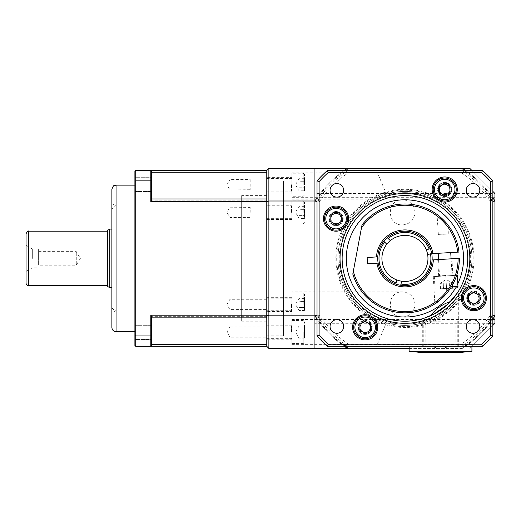 <?xml version="1.0" encoding="UTF-8"?>
<svg xmlns="http://www.w3.org/2000/svg" width="521" height="521" viewBox="0 0 521 521"><rect width="100%" height="100%" fill="white"/><g stroke="black" fill="none" stroke-linecap="round" stroke-linejoin="round"><path stroke-width="0.39" stroke-dasharray="2.6 1.95" d="M444.426 252.932L450.724 252.561L444.426 252.932M457.308 275.238L456.683 275.27A54.425 54.425 0 0 1 446.829 293.154L445.813 275.915L438.708 276.332L452.918 275.498L433.277 276.658L456.683 275.27L434.319 276.592L456.683 275.27L445.813 275.915L446.829 293.154L441.307 298.898M445.846 275.915L439.125 276.312L445.846 275.915M443.371 234.118L438.356 234.417L443.371 234.118M443.358 234.274L448.496 233.968L443.358 234.274M456.793 287.846L450.47 288.224M443.56 288.627L452.586 288.1L440.519 288.81L443.56 288.627L443.241 283.196L440.212 283.365L446.028 279.536L452.267 282.662L443.241 283.196M440.519 288.81L440.199 283.378L443.195 283.203L443.514 288.634M449.271 282.838L449.59 288.276M452.586 288.1L452.267 282.662L449.226 282.844L449.545 288.276M443.195 283.203L449.226 282.844M423.944 238.931A27.216 27.216 0 0 0 378.572 251.682A27.216 27.216 0 0 0 412.3 284.603A27.216 27.216 0 0 0 423.944 238.931A27.216 27.216 0 0 0 377.771 256.866L376.507 256.938A28.466 28.466 0 0 1 432.997 253.603L431.74 253.681A27.216 27.216 0 0 0 423.944 238.931M430.346 248.66A27.216 27.216 0 0 1 431.707 253.493M400.675 285.287A27.216 27.216 0 0 0 432.104 259.946L433.368 259.875A28.466 28.466 0 0 1 376.878 263.209L378.142 263.131A27.216 27.216 0 0 0 400.675 285.287A27.216 27.216 0 0 1 395.81 284.043M383.795 241.275A27.216 27.216 0 0 1 387.298 237.68M426.295 249.8L429.128 248.999M396.123 282.818L396.846 279.966M401.717 281.21L400.988 284.062M430.489 253.838L427.65 254.632M421.02 241.926A23.028 23.028 0 0 0 382.629 252.718A23.028 23.028 0 0 0 411.167 280.572A23.028 23.028 0 0 0 421.02 241.926M388.204 238.566L390.314 240.624M386.803 244.219L384.693 242.161M438.356 234.417L437.028 214.45C438.057 214.626 447.519 223.717 447.969 225.085L448.334 233.825M446.829 293.154A54.425 54.425 0 0 0 456.683 275.27M433.368 259.875L459.366 258.338A54.425 54.425 0 0 1 352.808 274.046L362.017 224.942A54.425 54.425 0 0 1 458.994 252.073L457.738 252.144A53.168 53.168 0 0 0 361.489 227.762M457.738 252.144L432.997 253.603M376.507 256.938L367.142 257.491L367.507 263.763L376.878 263.209M353.336 271.226A53.168 53.168 0 0 0 458.109 258.416M444.83 259.197L437.725 259.614L444.83 259.197M456.227 189.52A11.514 11.514 0 0 1 438.956 199.491A11.514 11.514 0 0 1 438.956 179.55A11.514 11.514 0 0 1 456.227 189.52M444.713 183.477L439.477 186.498L439.477 192.542L444.713 195.564L449.942 192.542L449.942 186.498L444.713 183.477M347.566 218.631A11.514 11.514 0 0 1 330.294 228.602A11.514 11.514 0 0 1 330.294 208.66A11.514 11.514 0 0 1 347.566 218.631M336.052 212.594L330.815 215.609L330.815 221.653L336.052 224.675L341.281 221.653L341.281 215.609L336.052 212.594M304.459 332.079L304.459 321.822L304.459 332.079M304.459 335.101L304.459 326.035L304.459 338.122L304.459 335.101L299.015 335.101L299.015 338.122L299.015 335.101L304.459 335.101M291.897 332.079L291.897 320.565L291.897 332.079M304.459 326.035L299.015 326.035L295.531 332.079L299.015 338.122L304.459 338.122M299.015 329.057L299.015 335.101L299.015 329.057L304.459 329.057L299.015 329.057L299.015 326.035L299.015 329.057M304.459 304.44L304.459 294.183L304.459 304.44M304.459 307.462L304.459 298.396L304.459 310.483L304.459 307.462L299.015 307.462L299.015 310.483L299.015 307.462L304.459 307.462M291.897 304.44L291.897 317.002L291.897 304.44M304.459 298.396L299.015 298.396L295.531 304.44L299.015 310.483L304.459 310.483M299.015 301.418L299.015 307.462L299.015 301.418L304.459 301.418L299.015 301.418L299.015 298.396L299.015 301.418M409.122 348.419L440.525 348.419L429.252 346.328L471.922 346.328L451.798 346.328L440.525 348.419L462.342 348.419A106.759 106.759 0 0 0 492.859 318.969M471.922 351.349L409.122 351.349M440.525 346.328L458.317 346.328L440.525 346.328M458.317 352.606L422.733 352.606M461.73 346.328L348.145 346.328A104.662 104.662 0 0 1 317.022 315.198L317.022 201.614A104.662 104.662 0 0 1 348.145 170.491L461.73 170.491A104.662 104.662 0 0 1 492.859 201.614L492.859 315.198A104.662 104.662 0 0 1 461.73 346.328L462.342 348.419A106.759 106.759 0 0 0 494.95 315.811M464.979 346.328L482.472 346.328A117.225 117.225 0 0 0 492.859 335.941L492.859 318.448A60.052 42.462 90 0 1 492.352 318.429A106.037 106.037 0 0 1 464.96 345.82A60.052 42.462 180 0 1 464.979 346.328L344.895 346.328A60.052 42.462 180 0 1 344.915 345.82A106.037 106.037 0 0 1 317.53 318.429A60.052 42.462 -90 0 1 317.022 318.448L317.022 198.364A60.052 42.462 -90 0 1 317.53 198.384A106.037 106.037 0 0 1 344.915 170.999A60.052 42.462 0 0 1 344.895 170.491L327.403 170.491A117.225 117.225 0 0 0 317.022 180.872L317.022 198.364M440.525 321.203L423.775 321.203L440.525 321.203M150.81 201.614L266.778 201.614L268.875 201.002L268.875 315.811L266.778 315.198L266.778 170.491L150.81 170.491L151.65 171.324L151.65 200.344L151.65 171.324L151.65 200.344L150.81 201.614L150.81 180.872L151.65 181.184M134.9 181.184L134.9 171.324L135.74 170.491L135.74 180.872L134.9 181.184L134.9 345.488L135.74 346.328L266.778 346.328L266.778 315.198L150.81 315.198L150.81 335.941L151.65 335.628L151.65 345.488L151.65 316.475L150.81 315.198M266.778 344.55L266.778 316.664L266.778 344.55L151.65 344.55L151.65 345.488L150.81 346.328L151.65 345.488M348.757 344.231A102.578 102.578 0 0 1 319.113 314.586L319.113 202.226A102.578 102.578 0 0 1 348.757 172.581L461.118 172.581A102.578 102.578 0 0 1 490.762 202.226L490.762 314.586A102.578 102.578 0 0 1 461.118 344.231L348.757 344.231L344.915 345.82M404.941 191.422A66.988 66.988 0 0 0 346.927 291.897A66.988 66.988 0 0 0 462.948 291.897A66.988 66.988 0 0 0 404.941 191.422A66.988 66.988 0 0 1 471.922 258.409A66.988 66.988 0 0 1 404.941 325.391A66.988 66.988 0 0 1 337.953 258.409A66.988 66.988 0 0 1 404.941 191.422A66.988 66.988 0 0 0 337.953 258.409A66.988 66.988 0 0 0 404.941 325.391A66.988 66.988 0 0 0 471.922 258.409A66.988 66.988 0 0 0 404.941 191.422M317.022 318.969A106.759 106.759 0 0 0 344.374 346.328M344.374 170.491A106.759 106.759 0 0 0 317.022 197.843M492.859 197.843A106.759 106.759 0 0 0 465.5 170.491M494.95 201.002A106.759 106.759 0 0 0 462.342 168.394M492.859 325.391L469.831 348.419L494.95 323.3L494.95 319.516L494.95 323.3L473.609 344.635L494.95 323.3L494.95 193.512L494.95 197.296L494.95 193.512L469.831 168.394L375.693 168.394L386.1 193.512L314.925 193.512L314.925 168.394L268.875 168.394L266.778 170.491M266.778 346.328L268.875 348.419L314.925 348.419L314.925 323.3L386.1 323.3L386.1 193.512L494.95 193.512M462.342 348.419L314.925 348.419L314.925 315.811L268.875 315.811L268.875 348.419M268.875 168.394L268.875 201.002L314.925 201.002L314.925 193.512M314.925 323.3L314.925 315.811A106.759 106.759 0 0 0 347.533 348.419M375.693 168.394L314.925 168.394L314.925 201.002A106.759 106.759 0 0 1 347.533 168.394M375.693 348.419L386.1 323.3L494.95 323.3M471.922 170.491L492.859 191.422M414.996 304.44C414.241 296.827 410.053 292.639 402.44 291.884C386.308 291.278 386.308 317.608 402.44 317.002C410.053 316.24 414.241 312.053 414.996 304.44M291.897 344.635L291.897 319.516L291.897 344.635L473.609 344.635M291.897 193.512L291.897 172.177L291.897 193.512M291.897 184.734L291.897 173.219L291.897 184.734M414.996 212.373C414.241 204.76 410.053 200.572 402.44 199.81C386.308 199.204 386.308 225.541 402.44 224.929C410.053 224.173 414.241 219.986 414.996 212.373M291.897 212.373L291.897 199.81L291.897 212.373M314.925 315.811L314.925 201.002M114.809 257.752L114.809 310.737L114.809 257.752M111.878 307.807L114.809 310.737L116.059 310.737L116.059 206.075L116.059 310.737L111.878 313.154L111.878 203.659L116.059 206.075L114.809 206.075L111.878 209.006L111.878 307.807L111.878 209.006M111.878 258.038L111.878 287.716L111.878 258.038M109.781 229.103L109.781 287.716M38.613 251.617L76.287 251.617L80.364 258.409L76.287 265.196L76.287 251.617L76.287 265.196L38.613 265.196L38.613 251.617L38.613 265.196M107.691 286.504L107.691 230.308M107.691 258.409L107.691 231.194L107.691 258.409M26.05 283.105L26.05 233.708M26.05 258.409L26.05 245.358L26.05 258.409M38.613 258.409L38.613 248.986L38.613 258.409M32.328 258.409L32.328 248.986L32.328 258.409M111.878 327.488L111.878 189.325M134.9 331.675L134.9 185.144L134.9 331.675M151.65 177.277L151.65 191.513L151.65 177.277L151.65 191.513L151.65 177.277L134.9 177.277L134.9 191.513L134.9 177.277L134.9 191.513L134.9 177.277L151.65 177.277M134.9 335.628L135.74 335.941L135.74 180.872L150.81 180.872L150.81 170.491L135.74 170.491M151.65 171.324L150.81 170.491M150.81 346.328L150.81 335.941L135.74 335.941L135.74 346.328M266.778 317.856L151.65 317.856L151.65 316.475L151.65 335.628M151.65 339.536L151.65 325.299L151.65 339.536L151.65 325.299L151.65 339.536L134.9 339.536L134.9 325.299L134.9 339.536L134.9 325.299L134.9 339.536L151.65 339.536M151.65 317.856L151.65 344.55M151.65 198.963L266.778 198.963M266.778 172.262L151.65 172.262M463.553 258.409A58.612 58.612 0 0 0 375.634 207.645A58.612 58.612 0 0 0 375.634 309.168A58.612 58.612 0 0 0 463.553 258.409M457.809 283.711A58.612 58.612 0 0 1 455.575 287.918M427.734 316.924L430.431 315.798A62.8 62.8 0 0 1 344.563 275.681A62.8 62.8 0 0 1 396.214 196.215A62.8 62.8 0 0 1 450.619 301.503M457.464 292.828L458.317 291.486L457.464 292.828M424.048 318.227L422.733 318.631L424.048 318.227M336.052 231.194A12.563 12.563 0 0 0 346.927 212.353A12.563 12.563 0 0 0 325.169 212.353A12.563 12.563 0 0 0 336.052 231.194M432.15 189.52A12.563 12.563 0 0 0 450.991 200.396A12.563 12.563 0 0 0 450.991 178.638A12.563 12.563 0 0 0 432.15 189.52M473.823 285.619A12.563 12.563 0 0 0 462.948 304.459A12.563 12.563 0 0 0 484.706 304.459A12.563 12.563 0 0 0 473.823 285.619M485.338 298.181A11.514 11.514 0 0 1 468.073 308.152A11.514 11.514 0 0 1 468.073 288.211A11.514 11.514 0 0 1 485.338 298.181M377.725 327.292A12.563 12.563 0 0 0 358.884 316.416A12.563 12.563 0 0 0 358.884 338.175A12.563 12.563 0 0 0 377.725 327.292M376.676 327.292A11.514 11.514 0 0 1 359.412 337.263A11.514 11.514 0 0 1 359.412 317.322A11.514 11.514 0 0 1 376.676 327.292M336.846 197.107A6.786 6.786 0 0 0 342.727 186.922A6.786 6.786 0 0 0 330.972 186.922A6.786 6.786 0 0 0 336.846 197.107M466.243 190.315A6.786 6.786 0 0 0 476.422 196.196A6.786 6.786 0 0 0 476.422 184.441A6.786 6.786 0 0 0 466.243 190.315M473.029 319.712A6.786 6.786 0 0 0 467.148 329.891A6.786 6.786 0 0 0 478.903 329.891A6.786 6.786 0 0 0 473.029 319.712M343.639 326.498A6.786 6.786 0 0 0 333.453 320.617A6.786 6.786 0 0 0 333.453 332.372A6.786 6.786 0 0 0 343.639 326.498M317.022 318.448L317.022 335.941A117.225 117.225 0 0 0 327.403 346.328L344.895 346.328M482.472 170.491L464.979 170.491A60.052 42.462 0 0 1 464.96 170.999A106.037 106.037 0 0 1 492.352 198.384A60.052 42.462 90 0 1 492.859 198.364L492.859 180.872A117.225 117.225 0 0 0 482.472 170.491M344.895 170.491L464.979 170.491M319.113 202.226L317.53 198.384M319.113 314.586L317.53 318.429M348.757 172.581L344.915 170.999M461.118 172.581L464.96 170.999M490.762 202.226L492.352 198.384M492.859 198.364L492.859 318.448M490.762 314.586L492.352 318.429M461.118 344.231L464.96 345.82M404.941 192.679A65.731 65.731 0 0 0 348.015 291.272A65.731 65.731 0 0 0 461.86 291.272A65.731 65.731 0 0 0 404.941 192.679M299.015 209.351L299.015 215.394L299.015 209.351L304.459 209.351L304.459 215.394L304.459 206.329L304.459 209.351L299.015 209.351M304.459 206.329L299.015 206.329L295.531 212.373L299.015 218.416L299.015 215.394L299.015 218.416L304.459 218.416L304.459 215.394L304.459 218.416M299.015 215.394L304.459 215.394L299.015 215.394M304.459 212.373L304.459 202.115L304.459 212.373M299.015 181.712L299.015 187.755L299.015 181.712L304.459 181.712L304.459 187.755L304.459 178.69L304.459 181.712L299.015 181.712M304.459 178.69L299.015 178.69L295.531 184.734L299.015 190.777L299.015 187.755L299.015 190.777L304.459 190.777L304.459 187.755L304.459 190.777M299.015 187.755L304.459 187.755L299.015 187.755M304.459 184.734L304.459 174.476L304.459 184.734M359.933 330.314L365.162 333.336L370.398 330.314L370.398 324.277L365.162 321.255L359.933 324.277L359.933 330.314M468.594 301.203L473.823 304.225L479.06 301.203L479.06 295.16L473.823 292.138L468.594 295.16L468.594 301.203M471.922 258.409A66.988 66.988 0 0 1 371.447 316.416A66.988 66.988 0 0 1 371.447 200.396A66.988 66.988 0 0 1 471.922 258.409M474.019 258.409A69.078 69.078 0 0 0 370.398 198.586A69.078 69.078 0 0 0 370.398 318.233A69.078 69.078 0 0 0 474.019 258.409M266.778 212.373L266.778 206.095L266.778 212.373M291.897 205.254L291.897 219.491L291.897 205.254L266.778 205.254L266.778 219.491L266.778 205.254M250.034 212.373L250.034 207.378L250.034 212.373M250.184 212.373L250.184 207.221L250.184 212.373M229.937 212.373L229.937 207.221L229.937 212.373M266.778 184.734L266.778 191.018L266.778 184.734M291.897 177.615L291.897 191.852L291.897 177.615L266.778 177.615L266.778 191.852L266.778 177.615M250.034 179.738L250.184 189.885L250.184 179.589L229.937 179.589L229.937 189.885L250.034 189.729M229.937 189.885L229.937 179.589L226.967 184.734L229.937 189.885M371.447 327.292A6.278 6.278 0 0 0 362.023 321.854A6.278 6.278 0 0 0 362.023 332.737A6.278 6.278 0 0 0 371.447 327.292A6.278 6.278 0 0 1 365.162 333.577A6.278 6.278 0 0 1 358.884 327.292A6.278 6.278 0 0 1 365.162 321.014A6.278 6.278 0 0 1 371.447 327.292M358.051 327.292A7.118 7.118 0 0 0 368.725 333.46A7.118 7.118 0 0 0 368.725 321.131A7.118 7.118 0 0 0 358.051 327.292A7.118 7.118 0 0 0 368.725 333.46A7.118 7.118 0 0 0 368.725 321.131A7.118 7.118 0 0 0 358.051 327.292M370.164 327.292A4.995 4.995 0 0 0 362.668 322.968A4.995 4.995 0 0 0 362.668 331.623A4.995 4.995 0 0 0 370.164 327.292M370.314 327.292A5.145 5.145 0 0 0 365.162 322.147A5.145 5.145 0 0 0 360.018 327.292A5.145 5.145 0 0 0 365.162 332.444A5.145 5.145 0 0 0 370.314 327.292M360.018 327.292A5.145 5.145 0 0 0 367.741 331.753A5.145 5.145 0 0 0 367.741 322.838A5.145 5.145 0 0 0 360.018 327.292M480.108 298.181A6.278 6.278 0 0 0 470.684 292.743A6.278 6.278 0 0 0 470.684 303.619A6.278 6.278 0 0 0 480.108 298.181A6.278 6.278 0 0 1 473.823 304.459A6.278 6.278 0 0 1 467.545 298.181A6.278 6.278 0 0 1 473.823 291.897A6.278 6.278 0 0 1 480.108 298.181M473.823 305.299A7.118 7.118 0 0 0 479.991 294.619A7.118 7.118 0 0 0 467.663 294.619A7.118 7.118 0 0 0 473.823 305.299A7.118 7.118 0 0 0 479.991 294.619A7.118 7.118 0 0 0 467.663 294.619A7.118 7.118 0 0 0 473.823 305.299M478.825 298.181A4.995 4.995 0 0 0 473.823 293.186A4.995 4.995 0 0 0 468.828 298.181A4.995 4.995 0 0 0 473.823 303.176A4.995 4.995 0 0 0 478.825 298.181M473.823 293.03A5.145 5.145 0 0 0 468.679 298.181A5.145 5.145 0 0 0 473.823 303.326A5.145 5.145 0 0 0 478.975 298.181A5.145 5.145 0 0 0 473.823 293.03M473.823 303.326A5.145 5.145 0 0 0 478.285 295.609A5.145 5.145 0 0 0 469.369 295.609A5.145 5.145 0 0 0 473.823 303.326M449.708 189.52A4.995 4.995 0 0 0 444.713 184.525A4.995 4.995 0 0 0 439.717 189.52A4.995 4.995 0 0 0 444.713 194.515A4.995 4.995 0 0 0 449.708 189.52M439.561 189.52A5.145 5.145 0 0 0 444.713 194.665A5.145 5.145 0 0 0 449.857 189.52A5.145 5.145 0 0 0 444.713 184.369A5.145 5.145 0 0 0 439.561 189.52M449.857 189.52A5.145 5.145 0 0 0 442.14 185.059A5.145 5.145 0 0 0 442.14 193.975A5.145 5.145 0 0 0 449.857 189.52M450.991 189.52A6.278 6.278 0 0 0 441.574 184.082A6.278 6.278 0 0 0 441.574 194.958A6.278 6.278 0 0 0 450.991 189.52A6.278 6.278 0 0 1 444.713 195.798A6.278 6.278 0 0 1 438.428 189.52A6.278 6.278 0 0 1 444.713 183.236A6.278 6.278 0 0 1 450.991 189.52M451.831 189.52A7.118 7.118 0 0 0 441.15 183.353A7.118 7.118 0 0 0 441.15 195.681A7.118 7.118 0 0 0 451.831 189.52A7.118 7.118 0 0 0 441.15 183.353A7.118 7.118 0 0 0 441.15 195.681A7.118 7.118 0 0 0 451.831 189.52M341.047 218.631A4.995 4.995 0 0 0 336.052 213.636A4.995 4.995 0 0 0 331.056 218.631A4.995 4.995 0 0 0 336.052 223.633A4.995 4.995 0 0 0 341.047 218.631M336.052 223.783A5.145 5.145 0 0 0 341.196 218.631A5.145 5.145 0 0 0 336.052 213.486A5.145 5.145 0 0 0 330.9 218.631A5.145 5.145 0 0 0 336.052 223.783M336.052 213.486A5.145 5.145 0 0 0 331.59 221.21A5.145 5.145 0 0 0 340.506 221.21A5.145 5.145 0 0 0 336.052 213.486M342.33 218.631A6.278 6.278 0 0 0 332.912 213.193A6.278 6.278 0 0 0 332.912 224.076A6.278 6.278 0 0 0 342.33 218.631A6.278 6.278 0 0 1 336.052 224.916A6.278 6.278 0 0 1 329.767 218.631A6.278 6.278 0 0 1 336.052 212.353A6.278 6.278 0 0 1 342.33 218.631M336.052 211.519A7.118 7.118 0 0 0 329.884 222.193A7.118 7.118 0 0 0 342.212 222.193A7.118 7.118 0 0 0 336.052 211.519A7.118 7.118 0 0 0 329.884 222.193A7.118 7.118 0 0 0 342.212 222.193A7.118 7.118 0 0 0 336.052 211.519M266.778 332.079L266.778 325.801L266.778 332.079M291.897 339.197L291.897 324.961L291.897 339.197L266.778 339.197L266.778 324.961L266.778 339.197M266.778 304.44L266.778 310.724L266.778 304.44M291.897 311.558L291.897 297.322L291.897 311.558L266.778 311.558L266.778 297.322L266.778 311.558M229.937 304.44L229.937 309.591L229.937 304.44M241.659 195.609L241.659 321.203L241.659 195.609L266.778 195.609L266.778 321.203L266.778 195.609M266.778 180.956L266.778 335.856L266.778 180.956L283.528 180.956L283.528 335.856L283.528 180.956M266.778 326.934L266.778 337.224L266.778 326.934L229.937 326.934L229.937 337.224L229.937 326.934L226.967 332.079L229.937 337.224L266.778 337.224M445.82 275.498L439.522 275.87L445.82 275.498M451.303 286.915L457.972 286.524M303.202 332.079L303.202 343.593L303.202 332.079M303.202 304.44L303.202 292.926L303.202 304.44M28.564 231.194L28.564 285.619M116.059 185.144L116.059 331.675M303.202 212.373L303.202 200.859L303.202 212.373M303.202 184.734L303.202 173.219L303.202 184.734M404.941 190.165A68.244 68.244 0 0 1 464.035 292.528A68.244 68.244 0 0 1 345.84 292.528A68.244 68.244 0 0 1 404.941 190.165M291.48 212.373L291.48 206.095L291.48 212.373M291.48 184.734L291.48 191.018L291.48 184.734M371.864 327.292A6.701 6.701 0 0 1 361.815 333.095A6.701 6.701 0 0 1 361.815 321.496A6.701 6.701 0 0 1 371.864 327.292M480.525 298.181A6.701 6.701 0 0 1 470.476 303.977A6.701 6.701 0 0 1 470.476 292.379A6.701 6.701 0 0 1 480.525 298.181M451.407 189.52A6.701 6.701 0 0 1 441.359 195.316A6.701 6.701 0 0 1 441.359 183.718A6.701 6.701 0 0 1 451.407 189.52M342.746 218.631A6.701 6.701 0 0 1 332.698 224.434A6.701 6.701 0 0 1 332.698 212.835A6.701 6.701 0 0 1 342.746 218.631M291.48 332.079L291.48 325.801L291.48 332.079M291.48 304.44L291.48 310.724L291.48 304.44M452.502 275.518L452.059 275.127L451.095 258.826M439.125 276.312L439.522 275.87L438.558 259.569M434.319 276.592L434.983 287.879L436.311 289.057M433.277 276.658L434.879 303.854M437.725 259.614L438.708 276.332M451.928 258.781L452.918 275.498M291.897 343.593L303.202 343.593L304.459 342.336M291.897 320.565L303.202 320.565L304.459 321.822M291.897 315.954L303.202 315.954L304.459 314.697M291.897 292.926L303.202 292.926L304.459 294.183M457.269 346.328L457.269 321.203M423.775 346.328L423.775 321.203M455.178 346.328L455.178 321.203M425.872 346.328L425.872 321.203M402.44 291.884L291.897 291.884M402.44 317.002L291.897 317.002M494.95 319.516L291.897 319.516M291.897 197.296L494.95 197.296M291.897 172.177L473.609 172.177M291.897 224.929L402.44 224.929M291.897 199.81L402.44 199.81M26.05 271.454L32.328 267.827L38.613 267.827M26.05 245.358L32.328 248.986L38.613 248.986M134.9 325.299L151.65 325.299L134.9 325.299M134.9 191.513L151.65 191.513L134.9 191.513M266.778 316.664L151.65 316.664L266.778 316.664M266.778 200.149L151.65 200.149L266.778 200.149M458.317 346.328L458.317 291.486M422.733 346.328L422.733 318.631M304.459 202.115L303.202 200.859L291.897 200.859M304.459 222.63L303.202 223.887L291.897 223.887M304.459 174.476L303.202 173.219L291.897 173.219M304.459 194.991L303.202 196.248L291.897 196.248M291.897 205.671L291.48 206.095L266.778 206.095M291.897 219.067L291.48 218.651L266.778 218.651M266.778 219.491L291.897 219.491M250.034 217.368L229.937 217.518L226.967 212.373L229.937 207.221L250.034 207.378M291.897 178.039L291.48 178.456L266.778 178.456M291.897 191.435L291.48 191.018L266.778 191.018M266.778 191.852L291.897 191.852M291.897 325.378L291.48 325.801L266.778 325.801M291.897 338.774L291.48 338.357L266.778 338.357M291.897 324.961L266.778 324.961M291.897 297.745L291.48 298.162L266.778 298.162M291.897 311.141L291.48 310.724L266.778 310.724M291.897 297.322L266.778 297.322M266.778 299.295L229.937 299.295L226.967 304.44L229.937 309.591L266.778 309.591M266.778 321.203L241.659 321.203M266.778 335.856L283.528 335.856"/><path stroke-width="0.78" d="M456.683 275.27L457.308 275.238L457.972 286.524L451.303 286.915M450.47 288.224L456.793 287.846L457.972 286.524M376.878 263.209A28.466 28.466 0 0 0 433.368 259.875L432.104 259.946A27.216 27.216 0 0 0 431.74 253.681L432.997 253.603A28.466 28.466 0 0 0 376.507 256.938L377.771 256.866A27.216 27.216 0 0 0 378.142 263.131L367.507 263.763L367.142 257.491L376.507 256.938M429.128 248.999L430.346 248.66A27.216 27.216 0 0 1 431.707 253.493L427.65 254.632A23.028 23.028 0 0 0 426.295 249.8L430.346 248.66A27.216 27.216 0 0 0 387.298 237.68L388.204 238.566A25.959 25.959 0 0 1 429.128 248.999M396.846 279.966A23.028 23.028 0 0 0 401.717 281.21L400.675 285.287A27.216 27.216 0 0 1 395.81 284.043L396.846 279.966A23.028 23.028 0 0 1 386.803 244.219L383.795 241.275A27.216 27.216 0 0 1 387.298 237.68L390.314 240.624A23.028 23.028 0 0 0 386.803 244.219M431.74 253.681A27.216 27.216 0 0 0 431.707 253.493L430.489 253.838A25.959 25.959 0 0 1 400.988 284.062L400.675 285.287A27.216 27.216 0 0 0 432.104 259.946M378.142 263.131A27.216 27.216 0 0 0 395.81 284.043L396.123 282.818A25.959 25.959 0 0 1 384.693 242.161L383.795 241.275A27.216 27.216 0 0 0 377.771 256.866M426.295 249.8A23.028 23.028 0 0 0 390.314 240.624M401.717 281.21A23.028 23.028 0 0 0 427.65 254.632M447.969 225.085C447.519 223.717 438.057 214.626 437.028 214.45M441.307 298.898L434.879 303.854C436.591 303.222 440.577 299.653 446.829 293.154M361.489 227.762A53.168 53.168 0 0 1 457.738 252.144L458.994 252.073A54.425 54.425 0 0 0 362.017 224.942L352.808 274.046A54.425 54.425 0 0 0 459.366 258.338L433.368 259.875M458.109 258.416A53.168 53.168 0 0 1 353.336 271.226M432.997 253.603L457.738 252.144M456.227 189.52A11.514 11.514 0 0 0 438.956 179.55A11.514 11.514 0 0 0 438.956 199.491A11.514 11.514 0 0 0 456.227 189.52M449.942 186.498L449.942 192.542L444.713 195.564L439.477 192.542L439.477 186.498L444.713 183.477L449.942 186.498M347.566 218.631A11.514 11.514 0 0 0 330.294 208.66A11.514 11.514 0 0 0 330.294 228.602A11.514 11.514 0 0 0 347.566 218.631M341.281 215.609L341.281 221.653L336.052 224.675L330.815 221.653L330.815 215.609L336.052 212.594L341.281 215.609M471.922 351.349L458.317 352.606L422.733 352.606L409.122 351.349L471.922 351.349L471.922 346.328M134.9 181.184L134.9 335.628L135.74 335.941L135.74 180.872L134.9 181.184L134.9 171.324L135.74 170.491L266.778 170.491L266.778 315.198L268.875 315.811L268.875 201.002L266.778 201.614L150.81 201.614L150.81 180.872L151.65 181.184L151.65 171.324L150.81 170.491L151.65 171.324M348.145 346.328L347.533 348.419L409.122 348.419M317.022 315.198L314.925 315.811A106.759 106.759 0 0 0 317.022 318.969M344.374 346.328A106.759 106.759 0 0 0 347.533 348.419L268.875 348.419L266.778 346.328L150.81 346.328L151.65 345.488L151.65 316.475L150.81 315.198L150.81 335.941L151.65 335.628M317.022 201.614L314.925 201.002L314.925 348.419M348.145 170.491L347.533 168.394A106.759 106.759 0 0 0 344.374 170.491M317.022 197.843A106.759 106.759 0 0 0 314.925 201.002L314.925 168.394L469.831 168.394L471.922 170.491M461.73 170.491L462.342 168.394A106.759 106.759 0 0 1 465.5 170.491M492.859 201.614L494.95 201.002A106.759 106.759 0 0 0 492.859 197.843M492.859 315.198L494.95 315.811L494.95 193.512L492.859 191.422M492.859 318.969A106.759 106.759 0 0 0 494.95 315.811L494.95 323.3L492.859 325.391M266.778 170.491L268.875 168.394L314.925 168.394M314.925 201.002L268.875 201.002L268.875 168.394M150.81 315.198L266.778 315.198L266.778 346.328M268.875 348.419L268.875 315.811L314.925 315.811M109.781 229.103L107.691 230.308L107.691 286.504L109.781 287.716L109.781 229.103L111.878 229.103M26.05 258.409L26.05 283.105C26.2 284.635 27.033 285.469 28.564 285.619L28.564 231.194C28.284 230.458 27.444 231.298 26.05 233.708L26.05 258.409M111.878 313.154L111.878 203.659M111.878 189.325L111.878 327.488C112.126 330.027 113.519 331.421 116.059 331.675L116.059 185.144C114.809 185.945 113.852 183.62 111.878 189.325M134.9 331.675L116.059 331.675M150.81 170.491L150.81 180.872L135.74 180.872L135.74 170.491M151.65 181.184L151.65 200.344L150.81 201.614M150.81 335.941L150.81 346.328L135.74 346.328L135.74 335.941L150.81 335.941M151.65 345.488L150.81 346.328M134.9 335.628L134.9 345.488L135.74 346.328M151.65 317.856L266.778 317.856M266.778 344.55L151.65 344.55M151.65 172.262L266.778 172.262M266.778 198.963L151.65 198.963M455.575 287.918A58.612 58.612 0 0 1 359.933 295.961A58.612 58.612 0 0 1 384.967 203.301A58.612 58.612 0 0 1 457.809 283.711M430.431 315.798C435.79 308.855 442.518 304.088 450.619 301.503L457.464 292.828L448.001 304.114L433.824 314.17L424.048 318.227L427.734 316.924M336.052 231.194A12.563 12.563 0 0 1 325.169 212.353A12.563 12.563 0 0 1 346.927 212.353A12.563 12.563 0 0 1 336.052 231.194M432.15 189.52A12.563 12.563 0 0 1 450.991 178.638A12.563 12.563 0 0 1 450.991 200.396A12.563 12.563 0 0 1 432.15 189.52M473.823 285.619A12.563 12.563 0 0 1 484.706 304.459A12.563 12.563 0 0 1 462.948 304.459A12.563 12.563 0 0 1 473.823 285.619M377.725 327.292A12.563 12.563 0 0 1 358.884 338.175A12.563 12.563 0 0 1 358.884 316.416A12.563 12.563 0 0 1 377.725 327.292M336.846 197.107A6.786 6.786 0 0 1 330.972 186.922A6.786 6.786 0 0 1 342.727 186.922A6.786 6.786 0 0 1 336.846 197.107M466.243 190.315A6.786 6.786 0 0 1 476.422 184.441A6.786 6.786 0 0 1 476.422 196.196A6.786 6.786 0 0 1 466.243 190.315M473.029 319.712A6.786 6.786 0 0 1 478.903 329.891A6.786 6.786 0 0 1 467.148 329.891A6.786 6.786 0 0 1 473.029 319.712M343.639 326.498A6.786 6.786 0 0 1 333.453 332.372A6.786 6.786 0 0 1 333.453 320.617A6.786 6.786 0 0 1 343.639 326.498M317.022 180.872L317.022 335.941A117.225 117.225 0 0 0 327.403 346.328L482.472 346.328A117.225 117.225 0 0 0 492.859 335.941L492.859 180.872A117.225 117.225 0 0 0 482.472 170.491L327.403 170.491A117.225 117.225 0 0 0 317.022 180.872L319.113 181.666A115.134 115.134 0 0 1 328.197 172.581L481.678 172.581A115.134 115.134 0 0 1 490.762 181.666L490.762 335.146A115.134 115.134 0 0 1 481.678 344.231L328.197 344.231A115.134 115.134 0 0 1 319.113 335.146L319.113 181.666M467.734 258.409A62.8 62.8 0 0 1 373.537 312.795A62.8 62.8 0 0 1 373.537 204.024A62.8 62.8 0 0 1 467.734 258.409M469.831 258.409A64.891 64.891 0 0 0 372.489 202.207A64.891 64.891 0 0 0 372.489 314.606A64.891 64.891 0 0 0 469.831 258.409M490.762 335.146L492.859 335.941M481.678 344.231L482.472 346.328M490.762 181.666L492.859 180.872M481.678 172.581L482.472 170.491M328.197 172.581L327.403 170.491M319.113 335.146L317.022 335.941M328.197 344.231L327.403 346.328M365.162 333.336L359.933 330.314L359.933 324.277L365.162 321.255L370.398 324.277L370.398 330.314L365.162 333.336M376.676 327.292A11.514 11.514 0 0 0 359.412 317.322A11.514 11.514 0 0 0 359.412 337.263A11.514 11.514 0 0 0 376.676 327.292M473.823 304.225L468.594 301.203L468.594 295.16L473.823 292.138L479.06 295.16L479.06 301.203L473.823 304.225M485.338 298.181A11.514 11.514 0 0 0 468.073 288.211A11.514 11.514 0 0 0 468.073 308.152A11.514 11.514 0 0 0 485.338 298.181M454.97 189.52A10.257 10.257 0 0 1 439.581 198.403A10.257 10.257 0 0 1 439.581 180.637A10.257 10.257 0 0 1 454.97 189.52M346.309 218.631A10.257 10.257 0 0 1 330.92 227.514A10.257 10.257 0 0 1 330.92 209.748A10.257 10.257 0 0 1 346.309 218.631M375.42 327.292A10.257 10.257 0 0 1 360.037 336.175A10.257 10.257 0 0 1 360.037 318.409A10.257 10.257 0 0 1 375.42 327.292M484.081 298.181A10.257 10.257 0 0 1 468.698 307.064A10.257 10.257 0 0 1 468.698 289.298A10.257 10.257 0 0 1 484.081 298.181M451.095 258.826L450.724 252.561M438.558 259.569L438.187 253.297M409.122 351.349L409.122 346.328M109.781 287.716L111.878 287.716M28.564 285.619L107.691 285.619M28.564 231.194L107.691 231.194M134.9 185.144L116.059 185.144"/></g></svg>
